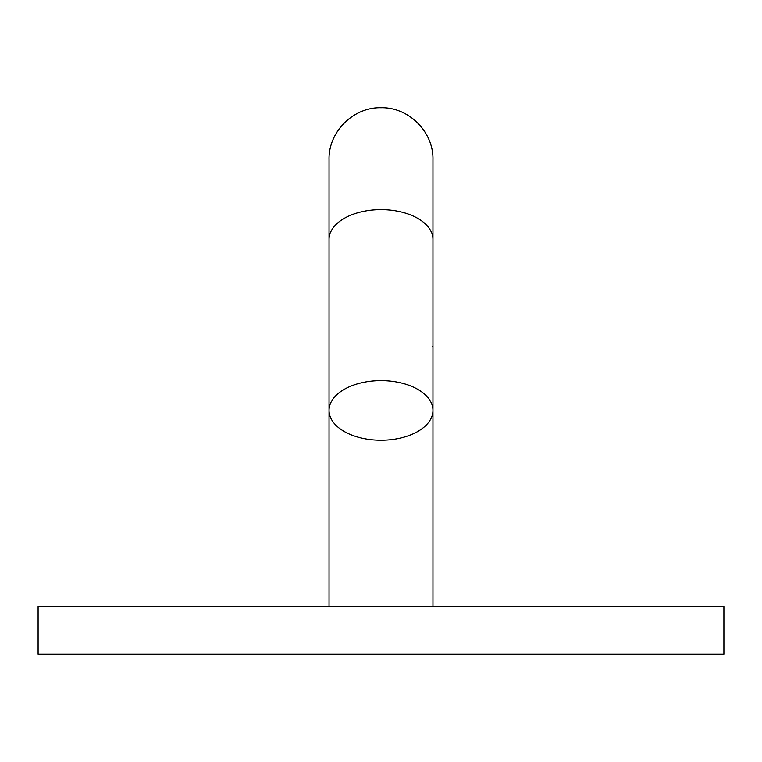 <?xml version="1.0" encoding="UTF-8"?>
<svg xmlns="http://www.w3.org/2000/svg" width="762" height="762" viewBox="0 0 762 762"><rect width="100%" height="100%" fill="white"/><g stroke="black" fill="none" stroke-linecap="round" stroke-linejoin="round"><path stroke-width="1.14" d="M381 380.629A51.959 29.804 0 0 1 432.959 410.432A51.959 29.804 0 0 1 381 440.226A51.959 29.804 0 0 1 329.041 410.432A51.959 29.804 0 0 1 381 380.629M381 606.485L723.9 606.485L723.9 654.282L38.1 654.282L38.1 606.485L381 606.485M432.959 346.71L432.311 346.71M381 209.626A51.959 29.804 0 0 1 432.959 239.43L432.959 159.677C433.673 131.912 408.756 107.004 381 107.718C353.244 107.004 328.327 131.912 329.041 159.677L329.041 239.43A51.959 29.804 0 0 1 381 209.626M432.959 239.43L432.959 606.485M329.041 239.43L329.041 606.485"/></g></svg>
